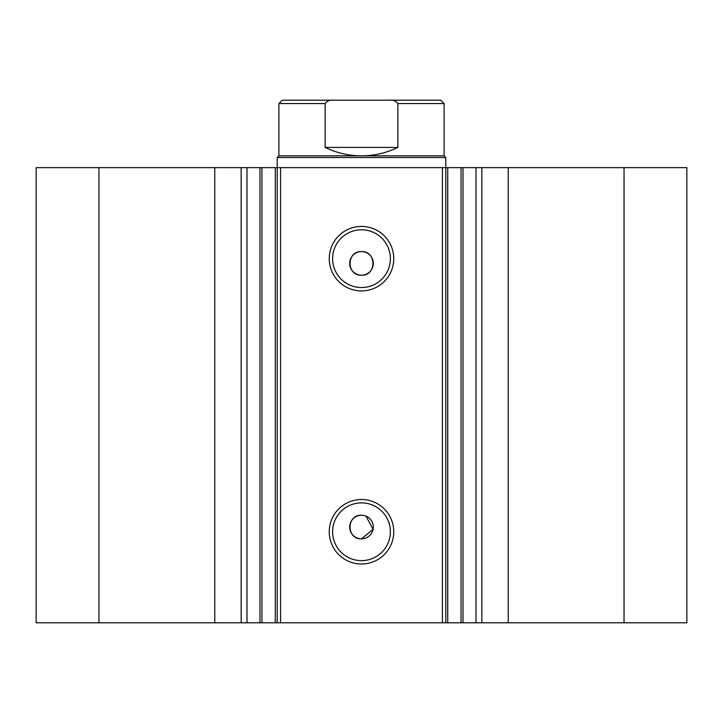 <?xml version="1.0" encoding="UTF-8"?>
<svg xmlns="http://www.w3.org/2000/svg" width="723" height="723" viewBox="0 0 723 723"><rect width="100%" height="100%" fill="white"/><g stroke="black" fill="none" stroke-linecap="round" stroke-linejoin="round"><path stroke-width="1.08" d="M442.413 622.792L442.413 167.637L463.009 167.637L463.009 622.792L275.264 622.792L275.264 167.637L261.934 167.637L261.934 622.792L275.264 622.792M463.009 167.637L476.014 167.637L476.014 622.792L463.009 622.792M261.934 167.637L214.767 167.637L214.767 622.792L261.934 622.792M361.5 290.917A32.255 32.255 0 0 1 329.245 258.671A32.255 32.255 0 0 1 361.5 226.416A32.255 32.255 0 0 1 393.755 258.671A32.255 32.255 0 0 1 361.5 290.917M361.5 229.787A28.884 28.884 0 0 0 332.616 258.671A28.884 28.884 0 0 0 361.5 287.546A28.884 28.884 0 0 0 390.384 258.671A28.884 28.884 0 0 0 361.5 229.787M361.5 564.012A32.255 32.255 0 0 1 329.245 531.757A32.255 32.255 0 0 1 361.5 499.512A32.255 32.255 0 0 1 393.755 531.757A32.255 32.255 0 0 1 361.5 564.012M361.5 502.883A28.884 28.884 0 0 0 332.616 531.757A28.884 28.884 0 0 0 361.5 560.641A28.884 28.884 0 0 0 390.384 531.757A28.884 28.884 0 0 0 361.5 502.883M363.805 515.472L361.5 515.237A11.803 11.803 0 0 0 349.697 527.04A11.803 11.803 0 0 0 361.5 538.843L373.068 529.344L366.019 516.141M361.5 515.237C346.299 514.505 346.254 539.557 361.5 538.843A11.803 11.803 0 0 0 373.303 527.04A11.803 11.803 0 0 0 361.5 515.237M361.5 251.586A11.803 11.803 0 0 0 349.697 263.389A11.803 11.803 0 0 0 361.5 275.192C376.719 275.915 376.728 250.863 361.5 251.586C346.299 250.854 346.254 275.906 361.5 275.192A11.803 11.803 0 0 0 373.303 263.389A11.803 11.803 0 0 0 361.5 251.586M214.767 622.792L36.15 622.792L36.15 167.637L214.767 167.637M476.014 167.637L686.85 167.637L686.85 622.792L476.014 622.792M275.264 167.637L280.587 167.637L280.587 622.792M442.413 167.637L280.587 167.637M98.961 622.792L98.961 167.637M624.039 167.637L624.039 622.792M397.849 147.411L325.151 147.411C336.62 152.987 348.739 155.797 361.5 155.843L444.103 155.843L444.103 103.579L397.849 103.579L397.849 147.411C386.38 152.987 374.261 155.797 361.5 155.843L278.897 155.843L277.216 157.524L445.784 157.524L445.784 622.792M277.216 622.792L277.216 157.524M246.986 167.637L246.986 622.792M325.151 147.411L325.151 103.579L278.897 103.579L282.268 100.208L333.646 100.208C329.932 99.765 327.094 100.886 325.151 103.579M397.849 103.579C395.897 100.886 393.068 99.765 389.354 100.208L333.646 100.208M361.5 100.208L322.395 100.208M389.354 100.208L440.732 100.208L444.103 103.579M508.233 167.637L508.233 622.792M241.157 167.637L241.157 622.792M461.066 622.792L461.066 167.637M447.736 167.637L447.736 622.792M481.843 167.637L481.843 622.792M259.991 167.637L259.991 622.792M444.103 155.843L445.784 157.524M278.897 155.843L278.897 103.579"/></g></svg>
